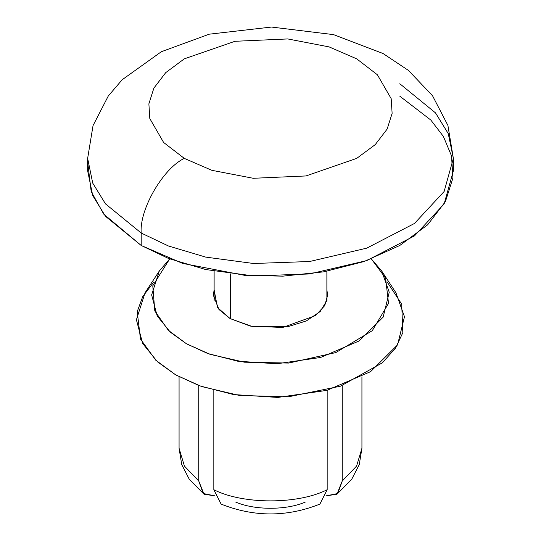 <?xml version="1.0" encoding="UTF-8"?>
<svg xmlns="http://www.w3.org/2000/svg" width="541" height="541" viewBox="0 0 541 541"><rect width="100%" height="100%" fill="white"/><g stroke="black" fill="none" stroke-linecap="round" stroke-linejoin="round"><path stroke-width="0.81" d="M214.121 289.875L213.357 295.244L218.936 309.466L230.094 318.575L250.246 326.095L282.72 327.474L315.498 315.586L324.756 305.597L327.643 295.244L326.879 289.875L326.933 300.438L320.184 311.542L306.321 320.948L287.832 326.683L252.147 326.487L230.094 318.575L217.482 307.552L214.121 289.875M305.395 502.021C286.588 510.352 254.412 510.352 235.605 502.021M361.929 376.766L361.929 448.279L356.58 466.078L342.25 480.996L336.962 494.224L326.406 495.799L337.814 493.507L342.25 480.996L356.58 466.078L361.929 448.279L359.251 464.624L351.636 479.427L336.962 494.224M198.75 480.996L184.42 466.078L179.071 448.279L184.42 466.078L198.75 480.996L198.75 385.537L198.75 480.996L203.179 493.5L214.594 495.799L204.038 494.224L198.75 480.996M327.17 489.706C298.152 504.604 242.848 504.604 213.83 489.706L221.107 504.09C254.033 517.21 286.967 517.21 319.893 504.09L327.17 489.706L327.17 390.169L327.17 489.706C298.152 504.604 242.848 504.604 213.83 489.706L213.83 390.169L213.83 489.706L221.141 504.104M342.25 385.537L342.25 480.996L342.25 385.537M169.678 258.902L152.772 285.817L154.8 310.96L168.407 330.389L186.456 343.772L210.003 354.314L244.316 362.179L288.691 363.058L335.765 352.597L372.282 330.686L388.526 303.359L385.605 278.142L371.322 258.902L381.682 270.987L389.243 292.248L383.136 317.161L359.21 340.918L320.563 357.486L276.931 363.768L237.817 361.226L207.656 353.489L186.456 343.772L170.354 332.201L157.188 315.958L151.642 294.919L159.318 270.987L169.678 258.902M387.079 281.868L401.72 304.177L402.815 332.715L395.579 348.039L382.406 362.788L340.417 386.193L288.049 396.884L239.298 395.424L201.658 386.565L175.676 374.872L155.767 360.211L140.471 339.058L137.211 311.65L142.723 296.637L153.921 281.868M159.318 270.987L145.062 292.755L136.406 319.765L142.655 343.494L157.512 361.828L175.676 374.872L199.602 385.841L233.631 394.565L277.756 397.439L326.98 390.345L370.585 371.653L397.574 344.854L404.472 316.749L395.938 292.755L381.682 270.987M184.298 158.385L211.883 170.327L253.262 178.287L305.996 175.947L356.702 158.385L375.265 144.603L387.126 129.11L392.124 113.387L391.184 98.658L377.388 74.773L356.702 58.847L329.117 46.905L287.738 38.938L235.004 41.285L184.298 58.847L165.735 72.629L153.874 88.122L148.876 103.845L149.816 118.567L163.612 142.459L184.298 158.385L163.612 142.459L149.816 118.567L148.876 103.845L153.874 88.122L165.735 72.629L184.298 58.847L235.004 41.285L287.738 38.938L329.117 46.905L356.702 58.847L377.388 74.773L391.184 98.658L392.124 113.387L387.126 129.11L375.265 144.603L356.702 158.385L305.996 175.947L253.262 178.287L211.883 170.327L184.298 158.385C162.976 168.467 139.274 209.523 141.201 233.036L168.447 245.986L205.681 257.103L253.56 263.501L309.608 261.513L366.73 248.157L414.48 223.46L444.127 191.507L453.358 158.385L444.127 191.507L414.48 223.46L366.73 248.157L309.608 261.513L253.56 263.501L205.681 257.103L168.447 245.986L141.201 233.036C139.274 209.523 162.976 168.467 184.298 158.385M87.642 158.385L92.734 183.129L105.495 203.883L141.201 233.036L105.495 203.883L92.734 183.129L87.642 158.385L87.642 170.828L92.734 195.571L105.495 216.326L141.201 245.479L168.447 258.429L205.681 269.54L253.56 275.944L309.608 273.956L366.73 260.593L414.48 235.903L444.127 203.95L453.358 170.828L453.358 158.385L447.914 125.444L432.536 95.757L408.448 70.425L383.001 53.491L333.587 34.631L271.474 27.05L209.239 34.184L161.346 51.72L122.178 79.737L108.288 96L93.038 125.586L87.642 158.385M399.799 83.733L435.505 112.886L448.266 133.641L453.358 158.385M141.201 233.036L141.201 245.479L141.201 233.036M399.799 96.176L430.832 120.061L443.383 136.433L451.519 155.896L452.939 177.982L445.439 201.563L427.647 224.806L399.799 245.479L363.992 261.553L323.741 271.825L282.896 276.153L244.64 275.335L182.574 263.393L141.201 245.479L103.73 214.128L91.186 191.507L87.96 164.606M230.635 273.861L230.635 318.879L230.635 273.861M179.071 376.766L179.071 448.279L181.749 464.624L189.364 479.427L204.038 494.224M214.121 271.257L214.121 300.613M326.879 271.257L326.879 300.613"/></g></svg>
